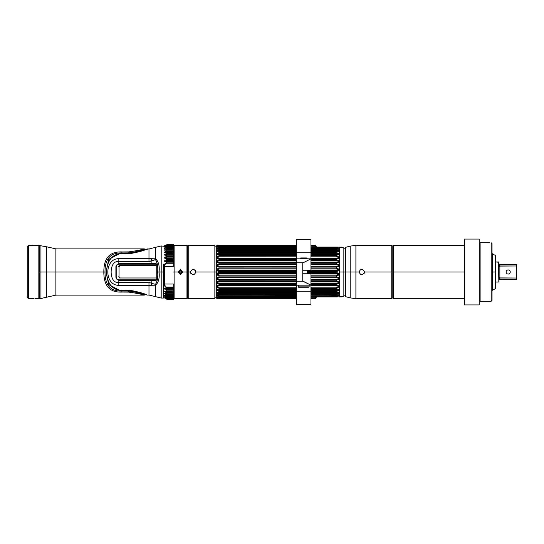 <?xml version="1.0" encoding="UTF-8"?>
<svg xmlns="http://www.w3.org/2000/svg" width="544" height="544" viewBox="0 0 544 544"><rect width="100%" height="100%" fill="white"/><g stroke="black" fill="none" stroke-linecap="round" stroke-linejoin="round"><path stroke-width="0.82" d="M193.63 269.287L194.031 269.382M195.242 270.164L195.629 270.728M195.867 271.368L195.942 271.946M214.853 245.358L214.853 272L195.942 272C194.106 268.45 192.27 268.45 190.434 272L188.21 272L188.21 245.358L188.21 272L190.434 272C192.27 275.55 194.106 275.55 195.942 272L214.853 272L214.853 298.642L188.21 298.642L188.21 272L188.21 298.642L187.775 298.2L187.775 272L188.21 272L187.775 272L187.775 245.8L188.21 245.358L214.853 245.358M191.134 273.836L190.747 273.272M190.509 272.639L190.434 272.054M182.852 272L180.54 269.783L178.228 272L174.128 272L174.128 245.358L174.128 272L178.228 272L180.54 274.217L182.852 272L186.952 272L182.852 272L180.54 269.783L180.54 270.858A1.142 1.142 0 0 1 181.682 272A1.142 1.142 0 0 1 180.54 273.142L180.54 274.217L182.852 272M173.692 245.8L174.128 245.358L186.952 245.358L186.952 298.642L186.952 245.358L187.394 245.8L187.394 298.2L186.952 298.642L174.128 298.642L174.128 272L174.128 298.642L173.692 298.2M173.692 272L174.128 272L173.692 272M180.54 269.783L178.228 272L180.54 274.217L180.54 273.142A1.142 1.142 0 0 1 179.398 272A1.142 1.142 0 0 1 180.54 270.858L180.54 269.783M180.554 272L181.58 272C180.9 273.319 180.214 273.319 179.534 272L180.554 272L179.534 272C180.214 270.681 180.9 270.681 181.58 272L180.554 272M165.172 288.572L166.695 289.462L173.692 289.462L173.692 288.599L166.695 288.415C163.744 288.238 163.744 288.83 166.695 290.19L173.692 290.19L173.692 291.278L166.695 291.278L166.695 289.462L173.692 289.462L173.692 290.19L166.695 290.19L166.695 289.462L165.172 288.572L166.695 288.646L166.695 287.456L173.692 287.456L173.692 288.415L166.695 288.415C163.744 288.238 163.744 288.83 166.695 290.19L166.695 291.278C163.737 290.816 163.737 291.332 166.695 292.835L173.692 292.835L173.692 293.767L166.695 293.767L166.695 292.835L166.695 293.767C163.737 293.114 163.737 293.549 166.695 295.072L173.692 295.072L173.692 295.827L166.695 295.827L166.695 295.072L166.695 295.827C163.737 295.011 163.737 295.351 166.695 296.854L173.692 296.854L173.692 297.432L166.695 297.432L166.695 296.854L166.695 297.432C163.737 296.453 163.737 296.698 166.695 298.16L173.692 298.16L173.692 298.534L166.695 298.534L166.695 298.16L166.695 298.534C163.928 297.602 163.928 297.745 166.695 298.955L173.692 298.955L166.695 299.227L173.692 299.227L166.695 299.227L164.057 296.589M166.695 261.766L165.485 261.406L166.695 260.386L166.695 259.672C163.737 260.807 163.737 261.508 166.695 261.766L166.695 261.412L173.692 261.412L173.692 261.766L166.695 261.766L166.695 262.868C165.192 262.915 164.404 264.105 164.315 266.431L173.692 266.363L173.692 257.142L166.695 257.142L166.695 258.067L166.695 257.142L173.692 257.142L173.692 256.414L166.695 256.414L166.695 255.211L173.692 255.211L173.692 256.414L173.692 253.456L166.695 253.456L166.695 252.389L173.692 252.389L173.692 253.456L173.692 250.866L166.695 250.866L166.695 249.954L173.692 249.954L173.692 250.866L173.692 248.683L166.695 248.683L166.695 247.942L173.692 247.942L173.692 248.683L173.692 246.956L166.695 246.956L166.695 246.405L173.692 246.405L173.692 246.956L173.692 245.711L166.695 245.711L166.695 245.364L173.692 245.364L173.692 245.711L173.692 244.984L166.695 244.984L173.692 244.78L166.695 244.984C163.744 246.337 163.744 246.466 166.695 245.364L166.695 245.711C163.737 247.112 163.737 247.343 166.695 246.405L166.695 246.956C163.744 248.397 163.744 248.73 166.695 247.942L166.695 248.683C163.737 250.104 163.737 250.526 166.695 249.954L166.695 250.866C163.744 252.314 163.744 252.824 166.695 252.389L166.695 253.456C163.737 254.789 163.737 255.374 166.695 255.211L166.695 256.414C163.744 257.747 163.744 258.393 166.695 258.359L173.692 258.359L173.692 259.672L166.695 259.672L166.695 258.359L166.695 259.672C163.737 260.807 163.737 261.508 166.695 261.766L173.692 261.766L173.692 262.868L166.695 262.868L166.695 261.406L165.872 261.419M166.695 252.321L165.104 252.389L166.695 251.573L166.695 252.226L166.695 251.641M173.692 288.599L173.692 287.456L166.695 287.456L166.695 288.415L173.692 288.415L173.692 291.448L166.695 291.278C163.737 290.816 163.737 291.332 166.695 292.835L166.695 292.121L165.131 291.285L166.695 291.278L165.288 291.271M173.692 299.186L166.695 299.227M165.016 298.323L166.695 299.125L173.692 299.125L173.692 298.547L173.692 298.955L166.695 298.704M166.695 298.534C163.928 297.602 163.928 297.745 166.695 298.955L166.695 298.534L173.692 298.534L173.692 297.568L173.692 298.16L166.695 298.16L166.695 297.568C164.397 296.976 164.397 296.854 166.695 297.214C164.397 296.854 164.397 296.976 166.695 297.568L173.692 297.568L166.695 297.568L166.695 298.16C163.737 296.698 163.737 296.453 166.695 297.432L173.692 297.432L173.692 291.36M173.692 287.456L173.692 284.029L164.846 284.029L164.846 266.363C164.914 264.309 165.526 263.276 166.695 263.269L166.695 262.868C165.192 262.915 164.404 264.105 164.315 266.431L164.315 283.873C164.404 286.137 165.199 287.327 166.695 287.456L166.695 287.076L173.692 287.076L173.692 284.029L164.846 284.029C164.914 285.994 165.532 287.008 166.695 287.076L173.692 287.076L173.692 287.456M166.695 261.406L173.692 261.406L173.692 260.386L166.695 260.386L165.485 261.406M166.695 260.386L166.695 259.672L173.692 259.672L173.692 260.386L166.695 260.386M166.695 244.984L173.692 244.984L173.692 245.364L166.695 245.364L166.695 244.984C163.744 246.337 163.744 246.466 166.695 245.364L166.695 244.78C163.737 246.051 163.737 246.072 166.695 244.841L165.016 245.664M166.695 262.868L173.692 262.868L173.692 263.269L166.695 263.269L166.695 262.868M173.692 263.269L166.695 263.269C165.526 263.276 164.914 264.309 164.846 266.363L173.692 266.363L173.692 263.269M166.695 287.456L166.695 287.076C165.532 287.008 164.914 285.994 164.846 284.029L164.315 283.873C164.404 286.137 165.199 287.327 166.695 287.456M164.315 266.431L164.846 266.363L164.846 284.029L164.315 283.873L164.315 266.431M165.131 291.285L166.695 292.121L173.692 292.121L173.692 291.448L166.695 291.36M166.695 292.121L173.692 292.121L173.692 292.835L166.695 292.835L166.695 292.121M165.165 293.61L166.695 293.767C163.737 293.114 163.737 293.549 166.695 295.072L166.695 294.386C164.397 293.746 164.397 293.536 166.695 293.746C164.397 293.536 164.397 293.746 166.695 294.386L173.692 294.386L173.692 295.072L166.695 295.072L166.695 294.386L173.692 294.386M166.695 293.767L173.692 293.767L166.695 293.882M166.695 296.215C164.39 295.589 164.39 295.426 166.695 295.712L166.695 295.827C163.737 295.011 163.737 295.351 166.695 296.854L166.695 296.215L173.692 296.215L173.692 296.854L166.695 296.854L166.695 295.827L173.692 295.827M166.695 295.712L166.695 296.086M173.692 297.466L166.695 297.466L165.056 296.956M166.695 299.125L173.692 299.227M166.695 244.78C163.737 246.051 163.737 246.072 166.695 244.841C163.737 246.072 163.737 246.051 166.695 244.78L173.692 244.78L166.695 244.78L164.771 245.609L164.057 247.411M166.695 246.636C164.397 246.969 164.397 246.86 166.695 246.296L166.695 245.711C163.737 247.112 163.737 247.343 166.695 246.405L173.692 246.405L166.695 246.371L165.056 246.901M166.695 246.296L166.695 245.711L173.692 245.711L173.692 246.296L166.695 246.296M173.692 247.588L166.695 247.588L166.695 246.956L173.692 246.956L173.692 247.588L166.695 247.588C164.397 248.186 164.397 248.343 166.695 248.078C164.397 248.343 164.397 248.186 166.695 247.588L166.695 246.956C163.744 248.397 163.744 248.73 166.695 247.942L165.104 248.275M173.692 247.874L166.695 247.942L173.692 247.874M173.692 249.363L166.695 249.363L166.695 248.683L173.692 248.683L173.692 249.363L166.695 249.363C164.397 249.948 164.397 250.158 166.695 249.982C164.397 250.158 164.397 249.948 166.695 249.363L166.695 248.683C163.737 250.104 163.737 250.526 166.695 249.954L165.172 250.124M173.692 249.839L166.695 249.954L173.692 249.839M166.695 251.573L166.695 250.866L173.692 250.866L173.692 251.573L166.695 251.573L166.695 250.866C163.744 252.314 163.744 252.824 166.695 252.389L165.274 252.416M173.692 252.321L166.695 252.389L173.692 252.226M173.692 255.095L165.131 255.061L166.695 254.184L166.695 253.456C163.737 254.789 163.737 255.374 166.695 255.211L165.41 255.095M173.692 254.986L166.695 255.211L173.692 255.211L173.692 254.184L166.695 254.184L165.131 255.061M166.695 254.184L166.695 253.456L173.692 253.456L173.692 254.184L166.695 254.184M173.692 258.067L165.294 258.094L166.695 257.142L166.695 256.414C163.744 257.747 163.744 258.393 166.695 258.359L165.6 258.114M166.695 257.142L166.695 256.414L173.692 256.414L173.692 257.142L166.695 257.142M116.198 276.903A2.931 2.931 0 0 0 119.122 279.834L156.658 279.834L119.122 279.834A2.931 2.931 0 0 1 116.198 276.903L116.198 267.097L116.198 276.903M156.658 264.166L119.122 264.166A2.931 2.931 0 0 0 116.198 267.097L116.198 267.097A2.931 2.931 0 0 1 119.122 264.166L156.658 264.166M156.495 280.126L119.122 280.126A3.223 3.223 0 0 1 115.899 276.903L115.899 267.097A3.223 3.223 0 0 1 119.122 263.874L156.495 263.874M120.108 277.984L157.039 277.984L120.108 277.984L118.986 276.842A27.078 2.196 -90 0 0 118.986 266.778L120.108 265.635L156.985 265.635L120.108 265.635L118.422 266.778L118.986 266.778A27.078 2.196 -90 0 1 118.986 276.842L120.108 277.984L119.558 277.984L120.108 277.984M118.422 276.842L118.986 276.842L118.422 276.842M119.558 265.635L120.108 265.635L119.558 265.635M163.622 264.432L163.622 272M163.622 246.242L161.194 245.942L155.768 247.282L155.768 259.794L155.768 258.835L151.45 258.951A2.128 1.333 58.2 0 0 151.912 260.46A2.128 1.333 -121.8 0 1 151.45 258.951L148.981 258.638L148.981 261.684L148.981 258.638L118.83 258.638L118.83 261.691L148.981 261.684L151.912 260.46L151.912 263.344L119.53 263.622A3.658 3.658 0 0 0 118.83 263.697L118.83 261.691L148.981 261.684L155.502 259.665A1.754 1.054 -75.8 0 1 155.768 258.835L155.768 247.282L148.981 248.948L148.981 258.638L118.83 258.638C104.162 258.563 104.162 285.437 118.83 285.362L148.981 285.362L148.981 282.309L118.83 282.309L118.83 280.303A3.658 3.658 0 0 0 119.53 280.378L151.912 280.656L151.912 283.438L148.981 282.309L118.83 282.309L118.83 285.362L148.981 285.362L151.409 285.131L151.912 283.438L148.981 282.309L148.981 295.052L147.213 295.052C144.092 293.4 137.958 291.768 128.806 290.142L121.904 290.095C101.592 291.808 101.592 252.192 121.904 253.905L128.806 253.858C137.952 252.239 144.085 250.6 147.213 248.948L148.981 248.948L148.981 258.638L155.768 258.835C158.624 261.841 159.718 266.227 159.052 272C159.718 277.773 158.624 282.159 155.768 285.165L148.981 285.362L148.981 295.052L155.768 296.718L155.768 285.165C158.624 282.159 159.718 277.773 159.052 272L157.651 272C158.107 277.209 157.393 281.323 155.502 284.342A1.748 1 75.5 0 0 155.768 285.165A1.748 1 -104.5 0 1 155.502 284.342L151.912 283.438L155.502 284.342C157.44 281.024 158.154 276.916 157.651 272C158.154 267.084 157.44 262.97 155.502 259.665C157.393 262.677 158.114 266.791 157.651 272L161.194 272L161.194 245.942L161.194 272L163.329 272L159.052 272C159.718 266.227 158.624 261.841 155.768 258.835A1.754 1.054 104.2 0 0 155.502 259.665L151.912 260.46L151.912 263.344L155.06 263.316L156.76 264.5L156.76 279.5L155.06 280.684L151.912 280.656L151.409 285.131L155.768 285.165L155.768 296.718L161.194 298.058L161.194 272L161.194 298.058L163.329 298.058L163.329 272L163.622 297.758M155.768 263.391L155.768 263.874L155.768 263.391M155.768 280.126L155.768 280.609L155.768 280.126M148.981 280.629L148.981 280.126L148.981 280.629M148.981 263.874L148.981 263.371L148.981 263.874M116.96 264.71L118.83 263.697L118.83 258.638C104.162 258.563 104.162 285.437 118.83 285.362L118.83 282.309C108.569 284.573 108.569 259.427 118.83 261.691C108.569 259.427 108.569 284.573 118.83 282.309L118.83 280.303L116.96 279.29M115.899 276.712L115.899 267.288M148.009 263.378L148.009 263.874L148.009 263.378M148.009 280.126L148.009 280.622L148.009 280.126M147.308 295.052L148.981 295.052M148.981 248.948L147.302 248.948L148.009 249.553M146.934 263.384L146.934 263.874L146.934 263.384M146.934 280.126L146.934 280.616L146.934 280.126M145.33 249.315L144.16 248.873C141.358 249.832 136.231 250.838 128.778 251.892L121.87 251.926C109.738 251.45 103.727 258.135 103.843 272L55.889 272L55.889 248.873L46.471 246.752L46.471 297.248L55.889 295.127L55.889 272L103.843 272C103.754 285.886 109.759 292.57 121.87 292.074L128.778 292.108L128.792 291.108C136.904 292.325 142.399 293.515 145.268 294.685C142.399 293.515 136.904 292.325 128.792 291.108L128.778 292.108C136.218 293.162 141.345 294.168 144.16 295.127L145.33 294.685M146.057 263.391L146.057 263.874L146.057 263.391M146.057 280.126L146.057 280.609L146.057 280.126M145.268 294.685L144.16 295.127C141.345 294.168 136.218 293.162 128.778 292.108L121.87 292.074L121.883 291.067C110.609 291.496 104.985 285.144 105.006 272L103.843 272L105.006 272C104.985 258.856 110.609 252.504 121.883 252.933L121.87 251.926L121.883 252.933L128.792 252.892L128.778 251.892L121.87 251.926C109.738 251.45 103.727 258.135 103.843 272C103.754 285.886 109.759 292.57 121.87 292.074L121.883 291.067L128.792 291.108L121.883 291.067C110.609 291.496 104.985 285.144 105.006 272C104.985 258.856 110.609 252.504 121.883 252.933L128.792 252.892C136.904 251.675 142.399 250.485 145.268 249.315L144.16 248.873C141.358 249.832 136.231 250.838 128.778 251.892L128.792 252.892C136.904 251.675 142.399 250.485 145.268 249.315M121.693 253.531L119.156 253.694M118.986 253.715L108.684 259.563L105.998 272L108.684 284.437L118.986 290.285L121.693 290.469M145.37 249.417L128.799 253.484L128.806 253.858C137.952 252.239 144.085 250.6 147.213 248.948L147.308 248.948M119.687 253.64L121.89 253.531L119.687 253.64L108.848 259.298L105.998 272L108.848 284.702L119.687 290.36L121.89 290.469L121.904 290.095C101.592 291.808 101.592 252.192 121.904 253.905L121.89 253.531L128.799 253.484L121.89 253.531L121.904 253.905L128.806 253.858L128.799 253.484C134.64 252.967 139.495 251.804 143.364 249.988L147.213 248.948M119.687 290.36L128.799 290.516L128.806 290.142L121.904 290.095L121.89 290.469L128.799 290.516L144.126 294.222M147.213 295.052C144.092 293.4 137.958 291.768 128.806 290.142L128.799 290.516C132.824 290.081 141.998 293.366 144.099 294.277L147.132 295.052M144.894 280.595L144.894 280.126L144.894 280.595M144.894 263.874L144.894 263.405L144.894 263.874M144.044 295.127L55.889 295.127L55.889 272L46.471 272L55.889 272L55.889 248.873L144.044 248.873M40.95 272L46.471 272L46.471 297.248L40.95 298.493L40.95 245.507L40.95 272L39.202 272L39.202 245.507L46.471 246.752L46.471 272L40.95 272L40.95 298.493L39.202 298.493L39.202 272L40.95 272M155.06 263.316L156.76 264.5L156.76 279.5L155.06 280.684M33.708 298.425L28.37 298.493L27.2 297.323L27.2 246.677L28.37 245.507L30.423 245.507L28.37 245.507L28.37 298.493L31.634 298.425M30.423 245.507L31.491 245.575M32.123 298.493L31.491 298.493M32.456 298.425L33.245 298.425M34.918 298.493L38.835 298.493L34.918 298.493M38.835 245.507L34.918 245.507L38.835 245.507L38.835 298.493M33.844 245.575L33.245 245.575M33.245 298.493L33.844 298.425L33.245 298.493M32.456 245.507L34.918 245.507M28.37 298.493L28.37 245.507L27.2 246.677L27.2 297.323L28.37 298.493M33.245 245.507L33.844 245.507L33.245 245.507M33.245 298.166L33.844 298.166M31.491 298.166L32.123 298.166M343.842 272L343.842 295.943L343.842 272L346.032 272L343.842 272L343.842 248.057L343.842 295.943L343.842 272L339.599 272L343.842 272M342.836 247.581L342.366 247.296C343.42 247.758 343.42 247.758 342.366 247.296C343.42 247.758 343.42 247.758 342.366 247.296L342.047 247.302C342.795 247.799 342.455 247.799 341.04 247.316L339.599 247.207L339.599 272L339.599 247.207L340.564 247.194L316.458 247.078L337.43 247.078L338.701 247.173L336.491 247.078L336.491 247.649C340.19 248.778 340.19 249.336 336.491 249.308L336.491 249.825C340.177 251.042 340.177 251.756 336.491 251.967L336.491 252.613C340.156 253.919 340.156 254.769 336.491 255.163L336.491 255.932C340.15 257.285 340.15 258.244 336.491 258.822L336.491 259.685C340.143 261.032 340.143 262.086 336.491 262.84L336.491 263.765C340.156 265.146 340.156 266.254 336.491 267.111L336.491 268.076C340.143 269.334 340.143 270.477 336.491 271.51L336.491 272.496C340.136 273.707 340.136 274.849 336.491 275.924L336.491 276.896C340.136 277.916 340.136 279.024 336.491 280.228L336.491 281.16C340.136 282.023 340.136 283.07 336.491 284.315L336.491 285.178C340.15 285.886 340.15 286.851 336.491 288.068L336.491 288.837C340.163 289.36 340.163 290.21 336.491 291.387L336.491 292.033C340.19 292.346 340.19 293.06 336.491 294.175L336.491 294.692C340.184 294.753 340.184 295.31 336.491 296.351L336.491 296.922L339.599 296.793L339.599 272L339.599 296.793L336.491 296.922L336.491 296.351L310.957 296.351L336.491 296.351C340.184 295.31 340.184 294.753 336.491 294.692L336.491 294.175C340.19 293.06 340.19 292.346 336.491 292.033L336.491 291.387L310.957 291.387L336.491 291.387C340.163 290.21 340.163 289.36 336.491 288.837L336.491 288.068L310.957 288.068L336.491 288.068C340.15 286.851 340.15 285.886 336.491 285.178L336.491 284.315L310.957 284.315L336.491 284.315C340.136 283.07 340.136 282.023 336.491 281.16L336.491 280.228C340.136 279.024 340.136 277.916 336.491 276.896L336.491 275.924L310.957 275.924L336.491 275.924C340.136 274.849 340.136 273.707 336.491 272.496L336.491 271.51L307.299 271.51L336.491 271.51C340.143 270.477 340.143 269.334 336.491 268.076L336.491 267.111L310.957 267.111L336.491 267.111C340.156 266.254 340.156 265.146 336.491 263.765L336.491 262.84L310.957 262.84L336.491 262.84C340.143 262.086 340.143 261.032 336.491 259.685L336.491 258.822L310.957 258.822L336.491 258.822C340.15 258.244 340.15 257.285 336.491 255.932L336.491 255.163L310.957 255.163L336.491 255.163C340.156 254.769 340.156 253.919 336.491 252.613L336.491 251.967L310.957 251.967L336.491 251.967C340.177 251.756 340.177 251.042 336.491 249.825L336.491 249.308L310.957 249.308L336.491 249.308C340.19 249.336 340.19 248.778 336.491 247.649L336.491 247.078L316.458 247.078M341.999 247.581L337.43 247.078M339.728 247.078L341.04 247.316C342.455 247.799 342.795 247.799 342.047 247.302L338.701 247.078L342.047 247.173M316.329 247.078L315.262 246.296L310.957 246.296L315.479 246.289L315.275 245.908L310.957 245.908L315.275 245.908L316.329 247.078M219.028 247.044C216.233 247.228 216.233 246.983 219.028 246.296L219.028 245.908L296.324 245.908L219.028 245.908L219.028 246.296L296.324 246.296L219.028 246.296L217.002 247.173L296.324 247.044L219.028 247.044L219.028 247.649L296.324 247.649L219.028 247.649L216.539 248.649L216.539 245.779L216.539 248.649L219.028 247.649L219.028 248.261L216.539 249.234L216.539 246.242L216.539 250.947L216.539 249.234L216.539 250.947L219.028 249.832L296.324 249.832L219.028 249.832L216.539 250.947L216.539 249.234L219.028 249.308L219.028 250.553L216.539 251.682L216.539 250.947L216.539 253.81L216.539 251.682L219.028 251.967L219.028 252.613L296.324 252.613L219.028 252.613L219.028 251.967L216.539 251.682L219.028 251.552L217.308 251.362L219.028 250.553L219.028 249.825M338.96 296.922L341.04 296.684C342.468 296.194 342.802 296.201 342.047 296.698L342.366 296.704C343.42 296.242 343.42 296.242 342.366 296.704L342.047 296.698C342.802 296.201 342.468 296.194 341.04 296.684L340.564 296.806M336.947 296.922L316.975 296.922A0.877 0.877 90 0 0 316.9 296.922L316.975 296.922A0.877 0.877 90 0 0 316.207 297.371L315.262 297.704L316.329 296.922L315.262 297.704L310.957 297.704L315.479 297.711L314.969 298.67L310.957 298.67L314.969 298.67A0.877 0.87 29 0 0 315.738 298.221L316.207 297.371L315.833 297.017L316.329 296.922M341.666 296.67L339.844 296.922L341.897 296.827M296.324 296.956L216.995 296.827L219.028 297.704L296.324 297.704L219.028 297.704L219.028 298.092L296.324 298.092L219.028 298.092L219.028 297.704C216.24 297.024 216.24 296.772 219.028 296.956L296.324 296.956M339.218 296.922L339.728 296.922M310.957 298.751L314.922 298.751L315.69 298.296A0.877 0.877 -151 0 1 314.928 298.751L310.957 298.751L314.928 298.751A0.877 0.877 29 0 0 315.697 298.296L315.738 298.221A0.877 0.87 -151 0 0 315.738 298.221A0.877 0.87 -151 0 1 314.969 298.67L315.289 298.051M219.028 294.692L296.324 294.692L219.028 294.692L219.028 294.168L219.028 294.692L216.539 294.766L219.028 294.692M310.957 294.692L336.491 294.964C339.272 295.038 339.272 295.297 336.491 295.739L336.491 296.351L336.491 295.739C339.272 295.297 339.272 295.038 336.491 294.964L310.957 294.692M217.58 297.962L216.539 297.758L216.539 295.351L216.539 297.758L216.539 295.351L219.028 296.351L219.028 295.739L217.308 295.331L216.539 295.351L219.028 296.351L296.324 296.351L219.028 296.351L219.028 296.956M219.028 292.033L296.324 292.033L219.028 292.033L219.028 291.387L219.028 292.033L216.539 292.318L219.028 292.033L219.028 292.448L219.028 292.033M310.957 292.033L336.491 292.033L310.957 292.033M216.539 283.043L217.308 282.832L216.539 283.043L216.539 282.01L216.539 283.043L219.028 284.322L296.324 284.315L219.028 284.322L216.539 283.043L216.539 286.81L219.028 288.068L296.324 288.068L219.028 288.068L216.539 286.81L216.539 290.38L219.028 291.387L296.324 291.387L219.028 291.387L216.539 290.19L216.539 292.318L216.539 289.32L219.028 288.837L296.324 288.837L219.028 288.837L216.539 289.32L216.539 285.865L219.028 285.178L296.324 285.178L219.028 285.178L219.028 284.322L219.028 285.178L216.539 285.865L216.539 282.01L219.028 281.16L296.324 281.16L219.028 281.16L219.028 280.235L219.028 281.16L216.539 282.01L216.539 277.902L219.028 276.896L296.324 276.896L219.028 276.896L219.028 275.924L219.028 276.896L216.539 277.902L216.539 273.618L219.028 272.49L219.028 272L219.028 272.49L216.539 273.618L216.539 272L216.539 274.706L216.539 273.618L217.308 273.924L216.539 273.618M336.491 288.837L336.491 289.381L336.491 288.837L310.957 288.837L336.491 288.837L310.957 288.837L336.491 288.837L338.28 290.972M219.028 287.198L296.324 287.198L219.028 287.198L217.308 286.647L216.539 286.81L219.028 287.198L219.028 288.068L290.748 288.068L219.028 288.075L219.028 289.381L217.308 289.66L219.028 289.381L219.028 288.837M310.957 285.178L336.491 285.178L310.957 285.178M310.957 281.16L336.491 281.16L310.957 281.16M336.491 280.228L336.491 279.296L310.957 279.296L336.491 279.296C339.238 278.746 339.238 278.229 336.491 277.739L336.491 276.896L310.957 276.896L336.491 276.896L336.491 277.739L310.957 277.739L336.491 277.739C339.238 278.229 339.238 278.746 336.491 279.296L336.491 280.228L310.957 280.228M219.028 272.49L219.028 273.387L296.324 273.394L219.028 273.387L217.308 273.924L217.308 274.434L219.028 274.992L219.028 275.924L219.028 274.992L217.308 274.434L216.539 274.706L219.028 275.924L296.324 275.924L219.028 275.924L216.539 274.706L219.028 273.387L219.028 272.49L296.324 272.496M219.028 267.104L219.028 266.261L219.028 267.104L216.539 266.098L219.028 267.104L296.324 267.104L219.028 267.104L219.028 268.076L216.539 269.294L219.028 270.613L219.028 271.51L216.539 270.382L216.539 272L219.028 272L219.028 270.613L217.308 270.076L216.539 270.382L217.308 270.076L217.308 269.566L216.539 269.294L216.539 270.382L219.028 271.51L296.324 271.51L219.028 271.51L219.028 272L216.322 272L216.322 298.03L216.322 245.97L216.322 272L216.539 253.81L219.028 252.613L216.539 253.81L216.539 250.947L217.308 251.015M219.028 268.076L296.324 268.076L219.028 268.036L219.028 269.008L219.028 268.076L216.539 269.294L216.539 266.098L217.308 265.778L216.539 266.098L216.539 265.03L219.028 263.765L296.324 263.765L219.028 263.765L219.028 262.84L219.028 263.765L216.539 265.037L216.539 261.99L216.539 265.037L219.028 266.261L217.308 265.778L217.308 265.275L219.028 264.704L216.539 265.037L216.539 266.098M310.957 268.076L336.491 268.076L336.491 269.008L310.957 269.008L336.491 269.008C339.245 269.586 339.245 270.123 336.491 270.606L336.491 271.504L336.491 270.606C339.245 270.123 339.245 269.586 336.491 269.008L336.491 268.076L310.957 268.076M310.957 263.765L336.491 263.765L310.957 263.765L336.491 263.765L336.491 264.704L310.957 264.704L336.491 264.704C339.252 265.336 339.252 265.853 336.491 266.268L336.491 267.111L336.491 266.268C339.252 265.853 339.252 265.336 336.491 264.704L336.491 263.765L310.957 263.765M296.324 262.84L219.028 262.84L216.539 261.99L219.028 262.84L219.028 262.079L217.308 261.65L216.539 261.99L217.308 261.65L219.028 262.079L296.324 262.072L219.028 262.079L219.028 262.84L296.324 262.84M296.324 255.932L219.028 255.925L219.028 256.802L219.028 255.925L216.539 257.19L219.028 255.932L296.324 255.932L219.028 255.925L219.028 254.619L217.308 254.34L216.539 254.68L216.539 257.19L216.539 254.68L219.028 255.163L296.324 255.163L219.028 255.163L216.539 254.68L216.539 258.135L219.028 256.802L296.324 256.809L219.028 256.802L217.308 257.353L217.308 257.802L219.028 258.155L219.028 258.822L219.028 258.155L216.539 258.135L216.539 260.957L216.539 258.142L219.028 258.822L296.324 258.822L219.028 258.822L219.028 259.678L219.028 258.822L216.539 258.135L216.539 260.95L219.028 259.678L296.324 259.678M310.957 252.613L336.491 252.613L336.491 253.422L310.957 253.422L336.491 253.422C339.252 253.994 339.252 254.395 336.491 254.619L336.491 255.163L336.491 254.619C339.252 254.395 339.252 253.994 336.491 253.422L336.491 252.62L310.957 252.613M296.324 251.967L219.028 251.967L219.028 251.552L296.324 251.552L219.028 251.552L219.028 251.967L296.324 251.967M310.957 249.832L336.491 249.825L336.491 250.553L310.957 250.553L336.491 250.553C339.266 251.076 339.266 251.41 336.491 251.552L336.491 251.96L336.491 251.552C339.266 251.41 339.266 251.076 336.491 250.553L336.491 249.832L310.957 249.832M219.028 249.036L296.324 249.036L219.028 249.308L296.324 249.308L219.028 249.308L216.539 249.234L219.028 249.036L217.308 248.941L219.028 248.261L219.028 247.649M310.957 247.649L336.491 247.649L336.491 248.261L310.957 248.261L336.491 248.261C339.272 248.737 339.272 249.002 336.491 249.036L336.491 249.036C339.272 249.002 339.272 248.737 336.491 248.261L336.491 247.649L310.957 247.649M216.539 293.053L217.308 292.985L216.539 293.053L219.028 294.168L296.324 294.175L219.028 294.168L216.539 293.053L216.539 294.766L216.539 292.318L217.308 292.638L216.539 292.318L216.539 294.766L216.539 292.318L217.308 292.638L216.539 292.318M219.028 298.323L296.324 298.323L219.028 298.323L217.308 297.962L219.028 298.67L216.539 297.962L219.028 298.67L296.324 298.67L219.028 298.744L296.324 298.751L217.369 298.52M315.275 298.092L310.957 298.092L315.275 298.092A0.877 0.85 29 0 0 316.044 297.663A0.877 0.85 -151 0 1 315.275 298.092L316.207 297.371L315.833 297.017M219.028 245.33L217.308 245.942L296.324 245.677L219.028 245.677L219.028 245.33L296.324 245.33L219.028 245.33L216.539 246.038L219.028 245.249L296.324 245.249L219.028 245.256L217.185 245.65M314.983 245.453L310.957 245.249L314.922 245.249L315.738 245.779A0.877 0.87 -29 0 0 314.969 245.33L310.957 245.249L314.928 245.249L315.064 245.677L310.957 245.677L315.738 245.779A0.877 0.87 151 0 0 314.969 245.33L315.853 245.99M296.324 294.964L216.539 294.766L217.308 295.059L216.539 294.766L216.539 295.351L216.539 294.766L296.324 294.964M219.028 295.739L296.324 295.739L219.028 295.739L217.308 295.059L216.539 295.351L216.539 297.758L219.028 298.092L216.539 297.758L216.539 298.221L217.274 298.35M310.957 295.739L336.491 295.739L310.957 295.739M219.028 280.235L216.539 278.963L216.539 277.902L216.539 278.963L217.308 278.725L217.308 278.222L216.539 277.902L217.308 278.222L219.028 277.739L219.028 276.896L219.028 277.739L216.539 278.963L219.028 280.235L219.028 279.296L296.324 279.296L219.028 279.296L217.308 278.725L219.028 279.296L219.028 280.235L296.324 280.228M216.539 298.221L217.308 298.37L216.539 298.221L217.308 298.37L216.539 298.221L216.539 297.758L216.539 298.221M216.539 297.962L217.308 298.058L216.573 297.779M315.738 298.221L315.833 298.051A0.877 0.66 -151 0 1 315.064 298.323A0.877 0.66 29 0 0 315.833 298.051L316.207 297.371A0.877 0.877 11.9 0 1 316.343 297.187A0.877 0.877 11.9 0 0 316.207 297.371L316.975 296.922A0.877 0.877 90 0 0 316.207 297.371L316.975 296.922A0.877 0.877 90 0 0 316.86 296.929A0.877 0.877 90 0 1 316.975 296.922A0.877 0.877 90 0 0 316.771 296.942A0.877 0.877 90 0 1 316.975 296.922A0.877 0.877 90 0 0 316.9 296.922M310.957 298.323L315.064 298.323L310.957 298.323M216.539 297.758L219.028 298.139L296.324 298.139M310.957 298.139L315.262 298.139L316.207 297.371M340.83 296.752A0.877 0.428 -109.6 0 0 340.952 296.745A0.877 0.428 -109.6 0 0 341.04 296.684A0.877 0.428 70.4 0 1 340.952 296.745L340.177 296.922M342.305 296.732A0.877 0.49 -113.9 0 0 342.339 296.718A0.877 0.49 -113.9 0 0 342.366 296.704C343.42 296.242 343.42 296.242 342.366 296.704M216.539 295.351L216.539 294.766M219.028 294.168L219.028 293.447L219.028 294.168L296.324 294.175M218.94 292.448L218.586 292.454L218.94 292.448M216.539 290.19L217.308 290.061L216.539 290.19L216.539 289.32L217.308 289.66L216.539 289.32M216.539 286.81L216.539 285.858L217.308 286.198L216.539 285.865M310.957 275.924L336.491 275.924L310.957 275.924M217.308 269.566L219.028 269.008L217.308 269.566M296.324 269.008L219.028 269.008L296.324 269.008M219.028 270.613L296.324 270.606L219.028 270.613M307.299 270.606L336.491 270.606L307.299 270.606M219.028 246.296L219.028 245.908L216.539 246.242L219.028 245.908L219.028 246.296M217.308 245.942L216.587 246.214M218.892 247.649L218.321 247.717L218.892 247.649M218.878 249.832L218.416 249.886L218.878 249.832M219.028 266.261L296.324 266.268L219.028 266.261M310.957 266.268L336.491 266.268L310.957 266.268M296.324 264.704L219.028 264.704L219.028 263.765L219.028 264.704L296.324 264.704M310.957 262.072L336.491 262.072L336.491 262.84L336.491 262.072C339.245 261.698 339.245 261.208 336.491 260.603L310.957 260.596L336.491 260.603C339.245 261.208 339.245 261.698 336.491 262.072L310.957 262.072M219.028 259.678L219.028 260.596L296.324 260.596L219.028 260.596L217.308 261.168L217.308 261.65L217.308 261.168L219.028 260.596L219.028 259.678L216.539 260.957A1.754 0.428 20.2 0 1 217.308 261.168A1.754 0.428 -159.8 0 0 216.539 260.957L216.539 260.95M336.491 259.685L336.491 260.603L336.491 259.685L310.957 259.685M219.028 258.155L296.324 258.155L219.028 258.155M310.957 258.155L336.491 258.155L336.491 258.822L336.491 258.155C339.245 257.856 339.245 257.407 336.491 256.809L310.957 256.809L336.491 256.809C339.245 257.407 339.245 257.856 336.491 258.155L310.957 258.155M336.491 255.932L336.491 256.809L336.491 255.932L310.957 255.932M217.308 257.353L216.539 257.19L216.539 258.142M219.028 254.619L296.324 254.619L219.028 254.619L217.308 254.34L217.308 253.939L216.539 254.68L216.539 253.81L216.539 254.68M310.957 254.619L336.491 254.619L310.957 254.619M296.324 253.422L219.028 253.422L217.308 253.939L219.028 253.422L219.028 252.613L219.028 253.422L296.324 253.422M217.308 253.939L216.539 253.81M310.957 251.552L336.491 251.552L336.491 251.96L336.491 251.552L310.957 251.552M296.324 250.553L219.028 250.553L296.324 250.553M310.957 249.036L336.491 249.036L310.957 249.036M296.324 248.261L219.028 248.261L296.324 248.261M217.308 248.669L216.539 248.649L216.539 249.234M219.028 245.908L217.301 246.038M315.833 245.949L315.064 245.677L316.118 246.473M219.028 245.249L296.324 245.249L217.641 245.412M217.308 245.63L216.539 245.779L217.308 245.63M310.957 245.249L314.928 245.249M316.418 247.003L316.207 246.629L316.975 247.078A0.877 0.877 -90 0 1 316.941 247.078L316.975 247.078A0.877 0.877 -90 0 1 316.941 247.078A0.877 0.877 -90 0 0 316.975 247.078A0.877 0.877 -90 0 1 316.894 247.078A0.877 0.877 -90 0 0 316.975 247.078A0.877 0.877 -90 0 1 316.921 247.078A0.877 0.877 -90 0 0 316.975 247.078A0.877 0.877 -90 0 1 316.934 247.078M316.975 247.078L315.479 246.289L316.207 246.629L315.833 246.983L316.057 246.357M342.366 247.296L341.979 247.33L342.366 247.296M341.666 247.33L341.163 247.33L341.516 247.078M341.04 247.316L340.653 247.33M218.94 248.268L218.538 248.288L218.94 248.268M216.322 272L216.322 245.97L216.322 272L214.853 272L216.322 272L216.322 298.03L216.322 272M336.491 272.496L336.491 273.394L307.299 273.394L336.491 273.394C339.232 273.958 339.232 274.496 336.491 274.992L336.491 275.924L336.491 274.992C339.232 274.496 339.232 273.958 336.491 273.394L336.491 272.496L307.299 272.496M219.028 274.992L296.324 274.992L219.028 274.992M310.957 274.992L336.491 274.992L310.957 274.992M296.324 277.739L219.028 277.739L296.324 277.739M217.308 282.832L216.539 282.01L217.308 282.35L219.028 281.921L219.028 281.16L219.028 281.921L217.308 282.35L217.308 282.832L219.028 283.404L296.324 283.397L219.028 283.404L217.308 282.832M336.491 281.16L336.491 281.928L310.957 281.928L336.491 281.928C339.238 282.35 339.238 282.839 336.491 283.397L336.491 284.315L336.491 283.397C339.238 282.839 339.238 282.35 336.491 281.928L336.491 281.16M296.324 281.928L219.028 281.921L296.324 281.928M219.028 284.322L219.028 283.404M310.957 283.397L336.491 283.397L310.957 283.397M217.308 286.647L217.308 286.198L219.028 285.845L219.028 285.178L219.028 285.845L217.308 286.198L217.308 286.647M336.491 285.178L336.491 285.845L310.957 285.845L336.491 285.845C339.245 286.205 339.245 286.654 336.491 287.191L336.491 288.068L336.491 287.191C339.245 286.654 339.245 286.205 336.491 285.845L336.491 285.178M296.324 285.845L219.028 285.845L296.324 285.845M310.957 287.191L336.491 287.191L310.957 287.191M217.308 290.061L217.308 289.66L219.028 289.381L217.308 289.66L217.308 290.061L219.028 290.578L296.324 290.578L219.028 290.578L217.308 290.061M336.491 289.381L310.957 289.381L336.491 289.381C339.259 289.666 339.259 290.068 336.491 290.578L336.491 291.387L336.491 290.578C339.259 290.068 339.259 289.666 336.491 289.381M296.324 289.381L219.028 289.381L296.324 289.381M219.028 291.387L219.028 290.578M310.957 290.578L336.491 290.578L310.957 290.578M217.308 292.985L219.028 292.448L217.308 292.638L219.028 293.447L296.324 293.447L219.028 293.447L217.308 292.985M336.491 294.175L336.491 293.447L310.957 293.447L336.491 293.447C339.272 292.978 339.272 292.645 336.491 292.448L336.491 292.033L336.491 292.448L310.957 292.448L336.491 292.448C339.272 292.645 339.272 292.978 336.491 293.447L336.491 294.175L310.957 294.175M296.324 292.448L219.028 292.448L296.324 292.448M355.898 272L355.898 245.358L355.898 272L350.214 272L350.214 246.106L350.214 272L345.358 272L345.358 247.411L350.214 246.106L355.898 245.358L391.762 245.358L391.762 272L364.507 272C362.664 268.45 360.835 268.45 358.999 272L355.898 272L355.898 298.642L355.898 272L358.999 272C360.835 275.55 362.671 275.55 364.507 272L391.762 272L391.762 298.642L391.762 272L392.197 272L392.197 298.2L391.762 298.642L355.898 298.642L350.214 297.894L350.214 272L350.214 297.894L345.358 296.589L345.358 272L355.898 272M360.917 269.375L361.733 269.246M364.5 272.054L364.426 272.646M364.194 273.272L363.807 273.836M392.197 245.8L392.197 272L391.762 272L391.762 245.358L392.197 245.8M342.339 247.282L345.358 248.513L345.358 272M495.666 261.943L498.501 261.943L498.828 281.738A0.904 0.904 0 0 1 498.964 281.629L498.964 280.221L499.868 279.31L498.964 280.221L498.964 281.629A0.904 0.904 0 0 0 498.828 281.738L498.828 262.262A0.904 0.904 0 0 0 498.964 262.371L498.964 263.779L498.964 262.371A0.904 0.904 0 0 1 498.828 262.262L495.666 261.943L495.666 288.47L492.585 290.244L492.585 272L495.666 272L492.585 272L492.585 290.244L492.034 290.244M492.034 272L492.585 272L492.585 253.756L492.585 272L492.034 272M464.576 298.676L393.638 298.676L393.203 298.234L393.203 272L393.638 272L393.638 298.676L393.638 272L464.562 272L393.638 272L393.638 245.324L393.638 272L393.203 272L393.203 245.766L393.638 245.324L464.576 245.324M492.034 253.756L495.666 255.53L495.666 272M492.034 300.37L492.034 243.63L491.123 242.726L492.034 243.63L492.034 300.37L491.123 301.274L492.034 300.37M489.382 301.274L491.123 301.274L491.123 242.726L491.123 301.274L480.121 301.274L480.121 242.726L489.382 242.726M481.862 301.274L480.121 301.274L479.21 300.37L480.121 301.274L480.121 242.726L479.21 243.63L480.121 242.726L489.253 242.74M488.947 242.774L488.396 242.835L488.947 242.774M482.297 301.226L482.82 301.172L482.297 301.226M479.21 300.37L479.21 243.63M489.253 301.26L481.991 301.26M516.8 264.69L516.8 279.31L516.419 279.31L516.8 272.326L516.8 279.31L499.467 279.405L499.467 277.902L499.868 278.018L499.868 265.982L516.419 265.982L516.419 264.69L516.8 264.69L516.8 271.674L516.419 265.982L516.8 271.674L516.419 278.018L499.868 278.018L499.868 265.982L498.964 266.988L498.964 277.012L499.467 277.902L498.964 277.012L498.964 266.988L499.467 264.595L498.964 263.779L499.868 264.69L516.419 264.69L516.419 265.982L499.467 266.098L499.467 264.595L516.8 264.69M499.467 279.405L499.467 277.902L516.419 278.018L516.419 279.31L499.467 279.405M516.419 265.982L516.548 267.199L516.419 265.982M516.691 268.954L516.8 271.449M516.671 275.366L516.419 278.018L516.671 275.366M499.467 266.098L499.868 265.982L499.467 266.098M516.793 271.361L516.691 268.872M498.501 282.057L495.666 282.057L498.501 282.057M506.11 272A2.074 2.074 0 0 0 508.184 274.074A2.074 2.074 0 0 0 510.252 272A2.074 2.074 0 0 0 508.184 269.926A2.074 2.074 0 0 0 506.11 272M310.957 252.797L310.957 270.246L302.763 270.246L302.763 268.756L302.79 270.246L310.957 270.246L310.957 258.828L303.103 262.779L310.957 258.828L310.957 252.797L296.324 252.797L296.324 239.36L310.957 239.36L310.957 252.797L296.324 252.797L296.324 291.203L310.957 291.203L310.957 273.754L302.79 273.754L302.763 275.244L302.763 273.754L310.957 273.754L310.957 304.64L296.324 304.64L296.324 291.203L310.957 291.203M296.324 291.203L296.324 285.172L310.957 285.172L296.324 285.172L296.324 262.779L302.763 262.779L302.763 281.221L296.324 281.221L303.103 281.221L310.957 285.172L302.763 281.221L302.763 262.779L296.324 262.779L296.324 258.828L310.957 258.828L296.324 258.828L296.324 252.797M298.506 287.225L308.781 287.225L298.506 287.225L298.153 285.172L298.153 286.872L309.128 286.872L298.153 286.872L298.506 287.225M300.716 257.951L306.571 257.951L307.299 258.828L299.982 258.679L307.299 258.679L306.571 257.951L300.716 257.951L299.982 258.828L300.716 257.951M307.299 270.246L307.299 273.754L307.299 270.246M309.128 285.172L309.128 286.872L309.128 285.172M309.128 286.872L308.781 287.225L309.128 286.872M464.562 243.515L464.562 300.485M464.562 304.932L464.562 239.068L479.203 239.068L479.203 304.932L464.562 304.932M479.203 243.515L479.203 300.485M173.692 288.646L165.43 288.544M165.111 295.514L173.692 295.902M173.692 298.547L166.695 298.547L165.029 297.894M173.692 244.834L166.695 244.834M173.692 245.351L166.695 245.351L165.022 246.024M144.242 248.88L145.887 249.478M145.887 294.522L144.242 295.12M345.358 295.487L341.659 296.922M214.853 297.636L219.028 298.751M216.621 298.262L217.185 298.35M217.294 298.5L216.947 298.384M342.428 296.419L340.952 296.745M342.836 296.419L342.339 296.718M216.621 245.738L214.853 246.364M219.028 245.861L296.324 245.861M310.957 245.861L315.262 245.861L316.037 246.316"/></g></svg>
